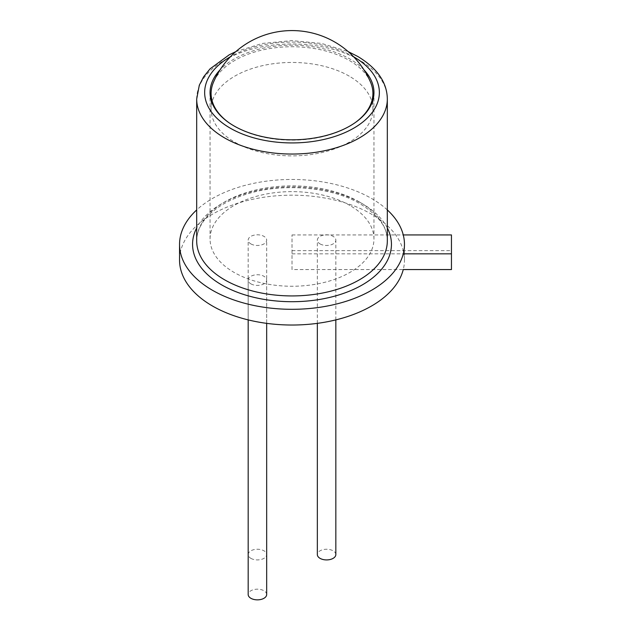 <?xml version="1.0" encoding="UTF-8"?>
<svg xmlns="http://www.w3.org/2000/svg" width="631" height="631" viewBox="0 0 631 631"><rect width="100%" height="100%" fill="white"/><g stroke="black" fill="none" stroke-linecap="round" stroke-linejoin="round"><path stroke-width="0.47" stroke-dasharray="3.15 2.37" d="M335.834 554.586A9.244 5.34 0 0 0 326.59 549.246A9.244 5.34 0 0 0 317.346 554.586M320.059 243.913A9.244 5.34 0 0 0 330.131 245.065A9.244 5.34 0 0 0 335.834 240.135A9.244 5.34 0 0 0 326.59 234.803A9.244 5.34 0 0 0 317.346 240.135A9.244 5.34 0 0 0 320.059 243.913M349.953 205.493A81.943 47.309 0 0 0 260.65 195.231A81.943 47.309 0 0 0 210.06 238.944A81.943 47.309 0 0 0 292.011 286.253A81.943 47.309 0 0 0 373.954 238.944A81.943 47.309 0 0 0 349.953 205.493M363.961 69.86A81.943 47.309 0 0 0 349.953 59.046A81.943 47.309 0 0 0 220.053 69.86M292.011 269.555L292.011 234.929L292.011 269.555L403.264 269.555A112.452 64.922 0 0 0 404.463 260.106A112.452 64.922 0 0 0 371.525 214.193A112.452 64.922 0 0 0 248.977 200.122A112.452 64.922 0 0 0 179.551 260.106M387.324 209.934A112.452 64.922 0 0 0 371.525 198.473A112.452 64.922 0 0 0 196.691 209.934M292.011 253.828L403.264 253.828M292.011 250.657L451.449 250.657L451.449 234.929M451.449 250.657L451.449 269.555M292.011 234.929L403.264 234.929M370.5 82.109A80.91 46.71 0 0 0 349.219 60.418A80.91 46.71 0 0 0 270.423 48.429A80.91 46.71 0 0 0 213.523 82.109M229.148 122.856A80.91 46.71 0 0 0 354.867 122.856M349.219 76.138A80.91 46.71 0 0 0 261.045 66.01A80.91 46.71 0 0 0 211.101 109.171A80.91 46.71 0 0 0 292.011 155.881A80.91 46.71 0 0 0 372.913 109.171A80.91 46.71 0 0 0 349.219 76.138M250.886 558.356A9.244 5.34 0 0 0 260.958 559.516A9.244 5.34 0 0 0 266.668 554.586A9.244 5.34 0 0 0 257.424 549.246A9.244 5.34 0 0 0 248.18 554.586A9.244 5.34 0 0 0 250.886 558.356M250.886 243.913A9.244 5.34 0 0 0 260.958 245.065A9.244 5.34 0 0 0 266.668 240.135A9.244 5.34 0 0 0 257.424 234.803A9.244 5.34 0 0 0 248.18 240.135A9.244 5.34 0 0 0 250.886 243.913M266.668 594.52A9.244 5.34 0 0 0 257.424 589.18A9.244 5.34 0 0 0 248.18 594.52M250.886 283.847A9.244 5.34 0 0 0 260.958 284.999A9.244 5.34 0 0 0 266.668 280.069A9.244 5.34 0 0 0 257.424 274.737A9.244 5.34 0 0 0 248.18 280.069A9.244 5.34 0 0 0 250.886 283.847M387.324 227.941A99.438 57.405 0 0 0 362.32 203.703A99.438 57.405 0 0 0 196.691 227.941M359.41 201.991A95.32 55.031 0 0 0 255.531 190.065A95.32 55.031 0 0 0 196.691 240.908C196.643 235.371 198.3 229.763 201.675 224.084C204.618 219.162 208.987 214.422 214.792 209.871C223.595 203.04 234.85 197.606 248.559 193.559C284.542 182.635 332.726 187.336 360.269 203.892C378.75 215.534 387.773 227.878 387.324 240.908A95.32 55.031 0 0 0 359.41 201.991M387.324 99.012A95.32 55.031 0 0 0 359.41 60.095A95.32 55.031 0 0 0 255.531 48.169A95.32 55.031 0 0 0 196.691 99.012M353.565 56.727A87.346 50.425 0 0 0 230.449 56.727M335.834 319.893L335.834 240.135M317.346 323.356L317.346 240.135M210.06 92.505L210.06 238.944M373.954 92.505L373.954 238.944M404.463 260.106L404.463 244.378M235.82 51.624L262.409 43.436L292.011 40.613L321.613 43.436L348.194 51.624M372.913 109.171L372.913 100.013M211.101 109.171L211.101 100.013M266.668 554.586L266.668 240.135M248.18 554.586L248.18 240.135M266.668 323.356L266.668 280.069M248.18 319.893L248.18 280.069"/><path stroke-width="0.95" d="M317.346 323.356L317.346 554.586A9.244 5.34 0 0 0 320.059 558.356A9.244 5.34 0 0 0 330.131 559.516A9.244 5.34 0 0 0 335.834 554.586L335.834 319.893M220.053 69.86A81.943 47.309 0 0 0 210.06 92.505A81.943 47.309 0 0 0 292.011 139.814A81.943 47.309 0 0 0 373.954 92.505A81.943 47.309 0 0 0 363.961 69.86M196.691 209.934A112.452 64.922 0 0 0 179.551 244.378L179.551 260.106A112.452 64.922 0 0 0 283.8 324.855A112.452 64.922 0 0 0 403.264 269.555L451.449 269.555L451.449 253.828L403.264 253.828M179.551 244.378A112.452 64.922 0 0 0 292.011 309.308A112.452 64.922 0 0 0 404.463 244.378A112.452 64.922 0 0 0 387.324 209.934M403.264 234.929L451.449 234.929L451.449 253.828M354.867 122.856A80.91 46.71 0 0 0 372.913 93.443A80.91 46.71 0 0 0 370.5 82.109A85.54 85.54 0 0 0 213.523 82.109A80.91 46.71 0 0 0 211.101 93.443A80.91 46.71 0 0 0 229.148 122.856M248.18 319.893L248.18 594.52A9.244 5.34 0 0 0 250.886 598.291A9.244 5.34 0 0 0 260.958 599.45A9.244 5.34 0 0 0 266.668 594.52L266.668 323.356M196.691 227.941A99.438 57.405 0 0 0 292.011 301.705A99.438 57.405 0 0 0 387.324 227.941M196.691 99.012L196.691 240.908A95.32 55.031 0 0 0 292.011 295.931A95.32 55.031 0 0 0 387.324 240.908L387.324 99.012A95.32 55.031 0 0 1 292.011 154.043A95.32 55.031 0 0 1 196.691 99.012L199.317 85.177L203.608 76.856L210.028 68.874L229.274 54.787L235.82 51.624M230.449 56.727A87.346 50.425 0 0 0 230.11 128.085A87.346 50.425 0 0 0 353.699 128.203A87.346 50.425 0 0 0 353.77 56.845A87.346 50.425 0 0 0 353.565 56.727M348.194 51.624L357.753 56.451C377.235 68.219 387.095 82.401 387.324 99.012M372.913 100.013L372.913 93.443M211.101 100.013L211.101 93.443"/></g></svg>
